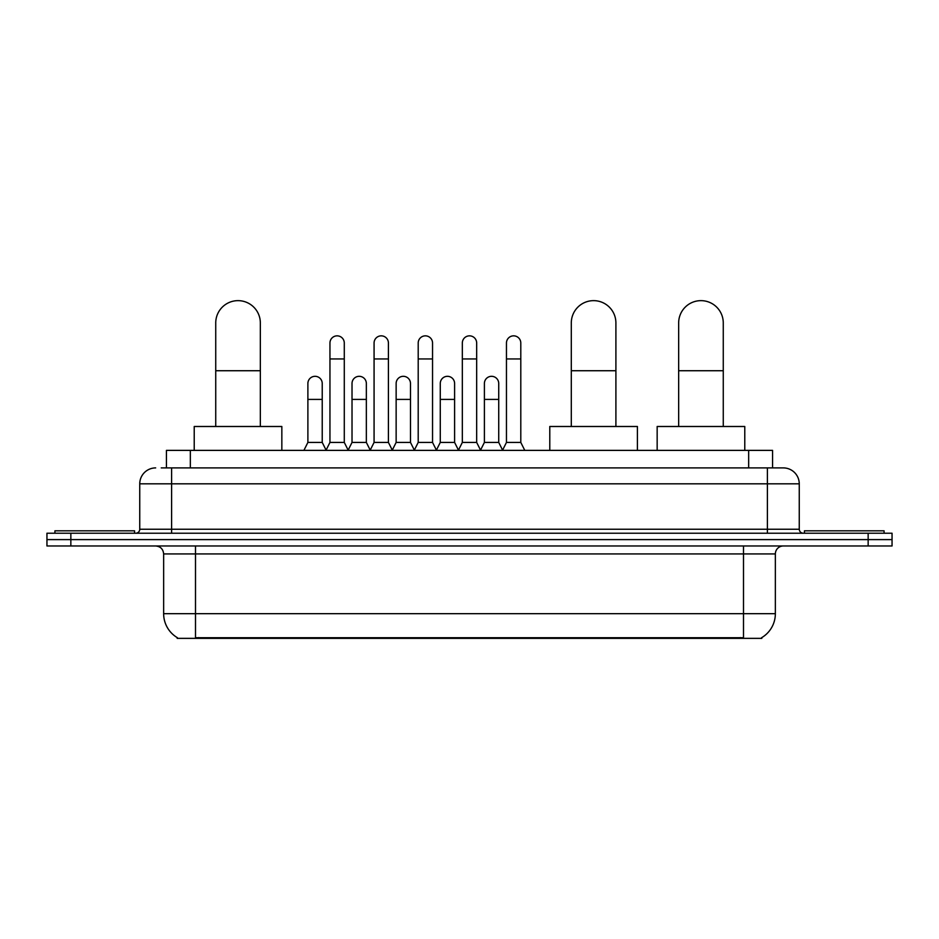 <?xml version="1.0" encoding="UTF-8"?>
<svg xmlns="http://www.w3.org/2000/svg" width="939" height="939" viewBox="0 0 939 939"><rect width="100%" height="100%" fill="white"/><g stroke="black" fill="none" stroke-linecap="round" stroke-linejoin="round"><path stroke-width="1.41" d="M161.25 467.904L171.602 467.904L161.25 467.904L166.438 467.904L166.438 450.38L772.562 450.38L772.562 467.904M761.822 637.581L761.822 638.356L177.178 638.356L177.178 637.581M177.412 637.722A27.877 27.877 0 0 1 163.644 613.672L195.5 613.672L195.5 637.722L743.5 637.722L743.5 613.672L775.356 613.672L775.356 553.928A7.97 7.97 0 0 1 783.326 545.97M163.644 613.672L163.644 553.928C163.163 549.092 160.51 546.439 155.674 545.97M761.588 637.722A27.877 27.877 0 0 0 775.356 613.672M70.848 533.223L892.05 533.223L892.05 539.596L46.95 539.596L46.95 545.97L70.848 545.97L70.848 539.596L46.95 539.596L46.95 533.223L70.848 533.223L70.848 539.596L892.05 539.596L892.05 545.97L70.848 545.97M155.674 467.904A15.928 15.928 0 0 0 139.747 483.831L139.747 529.244A3.979 3.979 0 0 1 135.756 533.223M783.326 467.904L767.398 467.904L783.326 467.904A15.928 15.928 0 0 1 799.253 483.831L799.253 529.244C799.488 531.662 800.814 532.988 803.244 533.223M799.253 483.831L171.602 483.831L171.602 467.904L767.398 467.904L767.398 529.244L799.253 529.244M134.57 533.223L134.57 530.828L54.92 530.828L54.92 533.223M884.08 533.223L884.08 530.828L804.43 530.828L804.43 533.223M215.735 426.494L215.735 322.946A22.301 22.301 0 0 1 238.037 300.644A22.301 22.301 0 0 1 260.338 322.946A22.301 22.301 0 0 0 238.037 300.644M260.338 426.494L260.338 322.946M281.841 450.38L281.841 426.494L194.22 426.494L194.22 450.38M571.299 426.494L571.299 322.946A22.301 22.301 0 0 1 593.601 300.644A22.301 22.301 0 0 1 615.902 322.946A22.301 22.301 0 0 0 593.601 300.644M615.902 426.494L615.902 322.946M637.405 450.38L637.405 426.494L549.784 426.494L549.784 450.38M678.662 426.494L678.662 322.946A22.301 22.301 0 0 1 700.964 300.644A22.301 22.301 0 0 1 723.265 322.946A22.301 22.301 0 0 0 700.964 300.644M723.265 426.494L723.265 322.946M744.78 450.38L744.78 426.494L657.159 426.494L657.159 450.38M325.974 450.38L329.953 442.422L344.284 442.422L348.275 450.38M344.284 442.422L344.284 343.017A7.172 7.172 0 0 0 337.124 335.845A7.172 7.172 0 0 1 337.571 335.857M329.953 442.422L329.953 358.944L344.284 358.944M329.953 358.944L329.953 343.017A7.172 7.172 0 0 1 337.124 335.845M370.095 450.38L374.074 442.422L388.417 442.422L392.396 450.38M388.417 442.422L388.417 343.017A7.172 7.172 0 0 0 381.246 335.845A7.172 7.172 0 0 1 381.692 335.857M374.074 442.422L374.074 358.944L388.417 358.944M374.074 358.944L374.074 343.017A7.172 7.172 0 0 1 381.246 335.845M414.216 450.38L418.207 442.422L432.539 442.422L436.529 450.38M432.539 442.422L432.539 343.017A7.172 7.172 0 0 0 425.379 335.845A7.172 7.172 0 0 1 425.825 335.857M418.207 442.422L418.207 358.944L432.539 358.944M418.207 358.944L418.207 343.017A7.172 7.172 0 0 1 425.379 335.845M458.349 450.38L462.328 442.422L476.672 442.422L480.651 450.38M476.672 442.422L476.672 343.017A7.172 7.172 0 0 0 469.5 335.845A7.172 7.172 0 0 1 469.946 335.857M462.328 442.422L462.328 358.944L476.672 358.944M462.328 358.944L462.328 343.017A7.172 7.172 0 0 1 469.5 335.845M502.471 450.38L506.461 442.422L520.793 442.422L524.784 450.38M520.793 442.422L520.793 343.017A7.172 7.172 0 0 0 513.621 335.845A7.172 7.172 0 0 1 514.079 335.857M506.461 442.422L506.461 358.944L520.793 358.944M506.461 358.944L506.461 343.017A7.172 7.172 0 0 1 513.621 335.845M303.907 450.38L307.886 442.422L322.23 442.422L326.091 450.145M322.23 442.422L322.23 383.476A7.172 7.172 0 0 0 315.504 376.328A7.172 7.172 0 0 1 322.23 383.476M307.886 442.422L307.886 399.404L322.23 399.404M307.886 399.404L307.886 383.476A7.172 7.172 0 0 1 315.504 376.328M348.146 450.145L352.019 442.422L366.351 442.422L370.212 450.145M366.351 442.422L366.351 383.476A7.172 7.172 0 0 0 359.637 376.328A7.172 7.172 0 0 1 366.351 383.476M352.019 442.422L352.019 399.404L366.351 399.404M352.019 399.404L352.019 383.476A7.172 7.172 0 0 1 359.637 376.328M392.279 450.145L396.141 442.422L410.484 442.422L414.345 450.145M410.484 442.422L410.484 383.476A7.172 7.172 0 0 0 403.758 376.328A7.172 7.172 0 0 1 410.484 383.476M396.141 442.422L396.141 399.404L410.484 399.404M396.141 399.404L396.141 383.476A7.172 7.172 0 0 1 403.758 376.328M436.4 450.145L440.274 442.422L454.605 442.422L458.467 450.145M454.605 442.422L454.605 383.476A7.172 7.172 0 0 0 447.891 376.328A7.172 7.172 0 0 1 454.605 383.476M440.274 442.422L440.274 399.404L454.605 399.404M440.274 399.404L440.274 383.476A7.172 7.172 0 0 1 447.891 376.328M480.533 450.145L484.395 442.422L498.726 442.422L502.6 450.145M498.726 442.422L498.726 383.476A7.172 7.172 0 0 0 492.013 376.328A7.172 7.172 0 0 1 498.726 383.476M484.395 442.422L484.395 399.404L498.726 399.404M484.395 399.404L484.395 383.476A7.172 7.172 0 0 1 492.013 376.328M740.319 638.356L740.319 637.581M198.681 638.356L198.681 637.581M190.335 467.904L190.335 450.38M748.665 467.904L748.665 450.38M743.5 545.97L743.5 553.928L163.644 553.928M775.356 553.928L743.5 553.928L743.5 613.672L195.5 613.672L195.5 545.97M868.152 545.97L868.152 533.223M171.602 533.223L171.602 483.831L139.747 483.831M139.747 529.244L767.398 529.244L767.398 533.223M215.735 370.729L260.338 370.729M571.299 370.729L615.902 370.729M678.662 370.729L723.265 370.729"/></g></svg>
